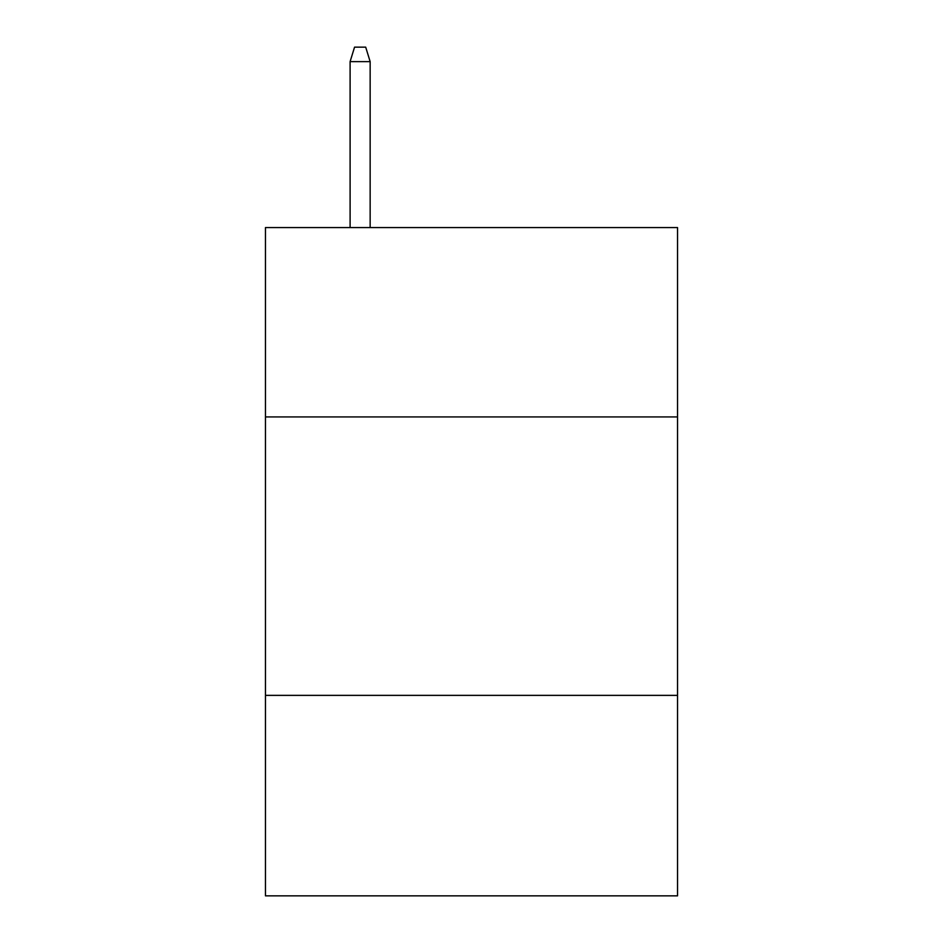 <?xml version="1.0" encoding="UTF-8"?>
<svg xmlns="http://www.w3.org/2000/svg" width="943" height="943" viewBox="0 0 943 943"><rect width="100%" height="100%" fill="white"/><g stroke="black" fill="none" stroke-linecap="round" stroke-linejoin="round"><path stroke-width="1.41" d="M677.545 416.924L677.545 227.581L265.454 227.581L265.454 416.924L677.545 416.924L677.545 895.85L265.454 895.85L265.454 416.924M677.545 695.368L265.454 695.368M370.151 227.581L370.151 61.625L350.101 61.625L350.101 227.581M350.101 61.625L354.556 47.15L365.695 47.15L370.151 61.625"/></g></svg>
